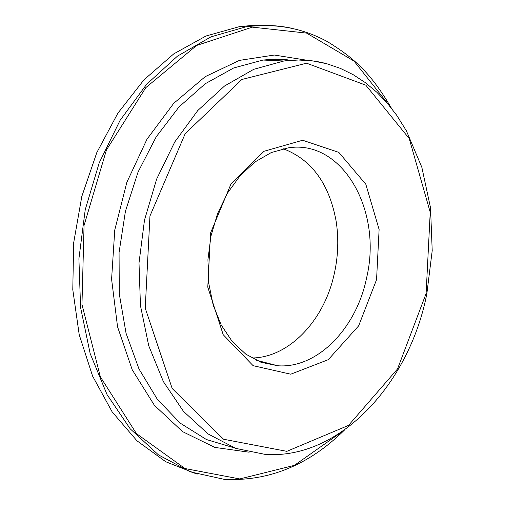 <?xml version="1.0" encoding="UTF-8"?>
<svg xmlns="http://www.w3.org/2000/svg" width="505" height="505" viewBox="0 0 505 505"><rect width="100%" height="100%" fill="white"/><g stroke="black" fill="none" stroke-linecap="round" stroke-linejoin="round"><path stroke-width="0.76" d="M291.252 60.108L292.3 60.19M296.946 60.019L295.81 59.956M290.886 60.215L291.246 60.253M251.787 357.982C287.806 357.849 322.436 322.468 333.376 277.561L334.581 272.416C338.262 255.006 338.76 237.817 336.071 220.836C329.127 183.549 311.516 159.517 283.217 148.754M262.158 361.738L260.649 362.117M366.687 277.491C356.562 328.199 317.399 368.764 277.813 365.765L261.287 362.35L245.866 354.201L232.281 341.595L221.215 325.024L213.211 305.228L208.704 283.109L207.927 259.715L210.932 236.176L217.56 213.628L227.471 193.137L240.159 175.652L254.987 161.947L271.242 152.579L288.159 147.877C342.043 139.008 382.689 210.061 366.687 277.491M376.566 279.637L379.11 229.478L365.835 184.293L338.817 152.384L302.64 140.257L264.027 151.279L230.873 184.281L210.541 233.02L207.782 287.13L223.204 334.714L253.106 365.67L290.741 374.205L328.282 359.667L358.645 325.858L376.566 279.637M265.529 25.433L252.418 25.395L239.168 26.714L205.977 36.013L173.777 53.858L143.957 79.853L117.88 113.177L96.809 152.586L81.81 196.451L73.661 242.842L72.789 289.662L79.222 334.752L92.592 376.092L112.173 411.91L136.956 440.789L165.722 461.734L197.158 474.17M234.718 448.011L206.425 439.527L180.228 423.152L157.371 399.348L138.989 368.966L126.054 333.262L119.281 293.828L119.066 252.506L125.429 211.286L138.029 172.123L156.196 136.836L178.978 106.978L205.226 83.754L233.676 67.973L263.042 60.044L275.187 59.079L287.193 59.457M323.661 62.942C310.752 59.83 297.489 59.186 283.873 60.998L253.731 69.324L224.58 85.976L197.796 110.5L174.743 141.981L156.645 179.086L144.499 220.079L139.001 262.954L140.447 305.563L148.735 345.767L163.374 381.597L183.517 411.405L208.06 433.934L235.74 448.383L265.201 454.399C339.461 459.714 409.277 384.166 426.832 293.822L432.211 250.663L430.531 207.833L421.827 167.25L406.386 130.801L396.703 115.266L387.177 103.045L376.698 92.125L365.33 82.631L353.153 74.664L340.269 68.339L326.773 63.731L312.791 60.935L298.442 60.007L283.873 60.998L263.042 60.044L285.969 59.312M426.106 293.55L397.53 368.947L348.545 425.38L286.815 451.344L223.545 439.236L172.186 388.522L145.238 308.17L149.953 216.007L185.196 133.673L241.889 79.468L306.567 63.194L365.822 85.181L409.214 138.547L430.222 212.283L426.106 293.55M292.206 28.349C277.093 25.035 261.577 24.549 245.664 26.898L210.957 36.859L177.406 56.175L146.583 84.36L120.045 120.417L99.207 162.856L85.225 209.726L78.9 258.756L80.585 307.495L90.155 353.513L107.035 394.588L130.233 428.852L158.482 454.904L190.309 471.853L224.188 479.34C268.723 481.6 308.845 465.143 344.562 429.976M343.4 430.784L294.364 465.37L239.749 478.948L185.019 468.545L136.457 433.631L100.381 376.894L81.962 304.515L84.057 225.464L106.429 150.004L145.8 87.649L196.622 45.463L252.355 27.144L306.623 33.109L354.043 61.092L390.542 107.079M307.924 60.404L274.303 55.039L239.427 60.392L205.213 76.659L173.72 103.342L146.987 139.216L126.856 182.299L114.761 229.99L111.592 279.233L117.564 326.836L132.203 369.736L154.404 405.326L182.576 431.63L214.84 447.411L249.167 452.209M255.984 360.153L277.813 365.765M239.168 26.714L245.664 26.898C274.96 22.965 302.236 27.895 327.492 41.688C353.386 57.589 370.594 72.423 391.4 108.158M286.96 59.388L286.581 59.356"/></g></svg>
